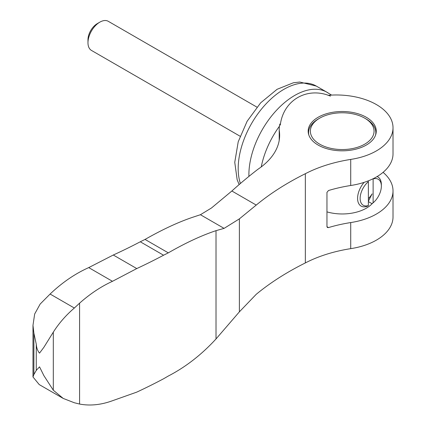 <?xml version="1.0" encoding="UTF-8"?>
<svg xmlns="http://www.w3.org/2000/svg" width="426" height="426" viewBox="0 0 426 426"><rect width="100%" height="100%" fill="white"/><g stroke="black" fill="none" stroke-linecap="round" stroke-linejoin="round"><path stroke-width="0.64" d="M63.218 398.438L39.235 384.587L32.983 376.983L32.983 325.315L33.888 333.217L36.263 344.171L36.263 370.402L39.527 366.845L43.889 375.647L53.303 390.216L63.218 398.438L74.342 402.756L79.582 404.05C90.003 406.021 100.962 404.918 112.464 400.738L136.767 392.122A538.017 310.618 0 0 0 163.568 378.773L168.307 376.03C185.645 367.052 201.551 354.693 216.014 338.952L239.38 311.843L256.234 294.302A294.228 169.873 0 0 1 305.341 262.938L305.341 173.712A111.804 64.55 180 0 1 350.72 159.415L350.72 185.496A56.743 32.759 0 0 0 393.017 153.818L393.017 127.736A56.743 32.759 180 0 1 350.72 159.415M200.428 214.72L211.461 208L231.861 191.002L256.234 205.071L239.38 218.863L224.081 228.379L200.428 214.72L192.77 217.244C178.372 222.095 162.466 229.492 145.042 239.428L140.282 241.782A504.389 291.208 0 0 1 113.289 255.014L88.73 267.603C75.098 273.694 62.223 282.507 50.103 294.036L40.161 304.058L34.66 314.026L32.983 325.315M224.081 228.379L216.014 230.663C201.551 235.477 185.645 242.873 168.307 252.858L163.568 255.222A538.017 310.618 0 0 1 136.767 268.572L112.464 281.309C101.079 286.528 90.12 293.818 79.582 303.174L74.342 308.03L50.103 294.036M74.342 308.03C65.966 315.224 58.953 323.259 53.303 332.142L43.878 347.307L39.517 353.138C37.626 350.87 36.54 347.882 36.263 344.171M53.303 332.142L53.303 390.216M383.065 172.349A56.743 32.759 180 0 1 393.017 190.88A56.743 32.759 180 0 1 350.72 222.564A111.804 64.55 180 0 0 328.505 227.58L327.408 227.516L326.955 226.685L326.955 192.366L328.505 190.518A111.804 64.55 0 0 1 350.72 185.496M239.38 218.863L239.38 311.843M216.014 230.663L216.014 338.952M372.67 203.101A34.048 19.655 180 0 1 326.955 211.882M256.234 205.071A294.228 169.873 180 0 1 305.341 173.712M36.263 370.402L33.888 374.491L32.983 376.983M231.861 191.002A622.077 359.155 180 0 1 257.629 169.5A622.077 359.155 180 0 0 260.829 167.232A90.791 52.419 180 0 0 279.642 135.282A90.791 52.419 180 0 0 279.264 130.516L279.264 140.053M279.264 130.516A57.164 33.004 180 0 1 279.211 129.094A57.164 33.004 180 0 1 279.893 124.014M328.004 95.323A56.743 32.759 180 0 1 393.017 127.736M350.72 222.564L350.72 248.646A111.804 64.55 0 0 0 305.341 262.938M350.72 248.646A56.743 32.759 0 0 0 393.017 216.962L393.017 190.88M163.568 255.222L140.282 241.782M136.767 268.572L113.289 255.014M112.464 281.309L88.73 267.603M168.307 252.858L145.042 239.428M366.291 117.267A34.048 19.655 180 0 1 376.259 131.165A34.048 19.655 180 0 1 342.216 150.82A34.048 19.655 180 0 1 308.168 131.165A34.048 19.655 180 0 1 329.186 113.007A34.048 19.655 180 0 1 366.291 117.267M368.368 201.242L372.095 193.889A15.219 8.786 -60 0 1 368.368 198.585M365.993 118.897L364.731 118.167A31.843 18.382 180 0 1 364.731 144.164A31.843 18.382 180 0 1 319.697 144.164A31.843 18.382 180 0 1 319.697 118.167A31.843 18.382 180 0 1 364.731 118.167L365.993 118.891A33.627 19.415 180 0 1 365.993 118.897A33.627 19.415 180 0 1 375.838 132.619A33.627 19.415 180 0 1 375.556 135.149M308.877 135.149A33.627 19.415 180 0 1 308.589 132.619A33.627 19.415 180 0 1 318.435 118.897L319.697 118.167M364.108 182.365A16.811 9.707 -60 0 0 361.067 206.077A16.811 9.707 -60 0 0 367.095 206.338L368.368 205.572L368.368 181.684L367.973 180.986M373.123 202.824L373.123 178.936A15.011 8.664 -60 0 1 381.361 186.125A15.011 8.664 -60 0 1 373.123 202.824L371.85 203.596L368.368 201.589M377.085 176.577A16.811 9.707 -60 0 1 377.878 176.955A16.811 9.707 -60 0 1 381.361 184.655L381.361 186.125M368.368 205.572A15.011 8.664 -60 0 1 360.135 198.383A15.011 8.664 -60 0 1 368.368 181.684M240.088 136.229L91.457 50.422A16.811 9.707 -60 0 1 87.974 42.722A16.811 9.707 -60 0 1 99.865 22.131A16.811 9.707 -60 0 1 108.268 21.3L256.899 107.112M87.974 42.722L87.974 39.778A13.201 7.62 -60 0 1 97.309 23.606L99.865 22.131M248.912 176.407A64.731 37.371 -60 0 1 276.479 110.318A64.731 37.371 -60 0 1 327.024 92.266A64.731 37.371 -60 0 1 328.755 93.379M330.448 96.127C307.3 86.292 283.301 99.993 280.276 125.095M261.245 166.917A64.406 37.184 -60 0 1 279.424 126.245M328.505 227.58L326.955 226.685M33.888 333.217L33.888 374.491M79.582 303.174L79.582 404.05M240.392 183.505A64.731 37.371 -60 0 1 260.094 110.829A64.731 37.371 -60 0 1 316.326 86.089L327.024 92.266M279.211 140.378L279.211 129.094M375.838 134.243L375.838 132.619M308.589 134.243L308.589 132.619M239.14 184.58L237.154 179.724L234.758 162.317L238.214 141.773L247.123 121.261L260.664 102.826L277.092 89.295L293.445 82.756L299.808 82.042L316.326 86.089M331.572 95.083L326.838 92.218"/></g></svg>
